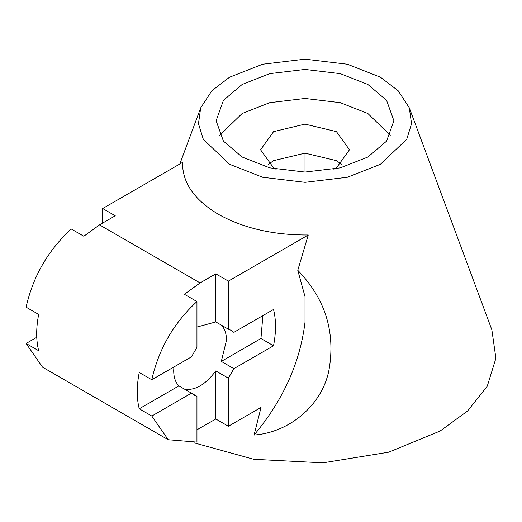 <?xml version="1.0" encoding="UTF-8"?>
<svg xmlns="http://www.w3.org/2000/svg" width="522" height="522" viewBox="0 0 522 522"><rect width="100%" height="100%" fill="white"/><g stroke="black" fill="none" stroke-linecap="round" stroke-linejoin="round"><path stroke-width="0.78" d="M215.808 273.848L228.382 281.11L308.261 234.991C273.417 235.168 243.454 228.271 218.385 214.301C194.184 199.828 182.237 182.53 182.55 162.414L102.671 208.532L115.245 215.788L99.526 224.865L200.096 282.924L215.808 273.848L215.808 321.937L228.382 329.193L228.382 281.11M409.3 107.813L398.149 90.73L380.434 77.197L347.371 64.226L305.011 59.162L262.644 64.226L229.582 77.197L211.867 90.73L200.722 107.813L198.464 123.688L203.286 139.276L229.582 164.286L262.644 177.258L305.011 182.328L347.371 177.258L380.434 164.286L406.729 139.276L411.551 123.688L409.3 107.813L491.861 329.832L495.9 358.275L487.261 386.195L467.568 411.01L440.144 431.009L388.714 452.183L322.968 462.838L253.803 459.295L194.053 442.826M242.156 157.031L223.429 141.129L216.121 120.745L223.429 100.361L242.156 84.453L269.704 73.648L305.011 69.426L340.311 73.648L367.86 84.453L386.587 100.361L393.895 120.745L386.587 141.129L367.86 157.031L340.311 167.843L305.011 172.064L269.704 167.843L242.156 157.031M390.267 135.257L367.86 113.489L340.311 102.677L305.011 98.456L269.704 102.677L242.156 113.489L219.749 135.257M276.131 169.278L273.58 167.921L260.563 149.775L273.58 131.629L305.011 124.112L336.436 131.629L349.453 149.775L336.436 167.921L333.891 169.278M341.656 164.293L336.436 160.659L305.011 153.148L273.58 160.659L268.36 164.293M305.011 153.148L305.011 172.064M305.011 322.283L305.011 296.607L305.011 322.283C300.072 362.731 283.087 400.315 254.057 435.035L261.046 407.408L228.382 426.265L215.808 419.003L196.951 429.802M308.261 234.991L297.775 270.305C325.186 298.643 335.6 331.803 329.023 369.785C322.387 405.137 289.332 432.555 254.057 435.035M102.671 208.532L102.671 223.044M36.755 337.31L26.1 343.463L38.674 350.719C36.018 340.155 36.018 328.057 38.674 314.433L26.1 307.171C33.023 276.419 48.07 250.351 71.246 228.982L83.814 236.238L99.526 224.865M151.811 379.748L191.45 356.859L196.951 347.339L196.951 301.559C173.78 322.929 158.727 348.996 151.811 379.748L139.237 372.493C136.581 386.123 136.581 398.214 139.237 408.778L151.811 416.041L191.45 393.151L196.951 396.322L196.951 442.101L168.221 439.739L42.517 367.162L26.1 343.463M297.775 270.305L305.011 296.607M139.237 408.778L178.883 385.888C175.477 382.45 173.748 377.399 173.695 370.744L173.885 367.005M196.951 396.322L194.001 395.089L191.45 393.151L178.883 385.888M196.951 327.046L215.808 321.937M200.096 282.924L184.383 294.297L196.951 301.559M168.221 439.739L151.811 416.041M215.808 419.003L215.808 370.92C205.335 384.838 194.856 390.88 184.383 389.066M228.382 329.193L231.331 330.426L233.876 332.364L273.521 309.481C276.177 320.038 276.177 332.136 273.521 345.766L233.876 368.656L228.382 378.182L228.382 426.265M228.382 378.182L215.808 370.92M221.308 325.108C224.714 328.553 226.444 333.604 226.496 340.259L221.308 361.4L260.954 338.51L262.873 315.627M273.521 345.766L260.954 338.51M221.308 361.4L233.876 368.656M179.829 163.986L200.722 107.813"/></g></svg>
